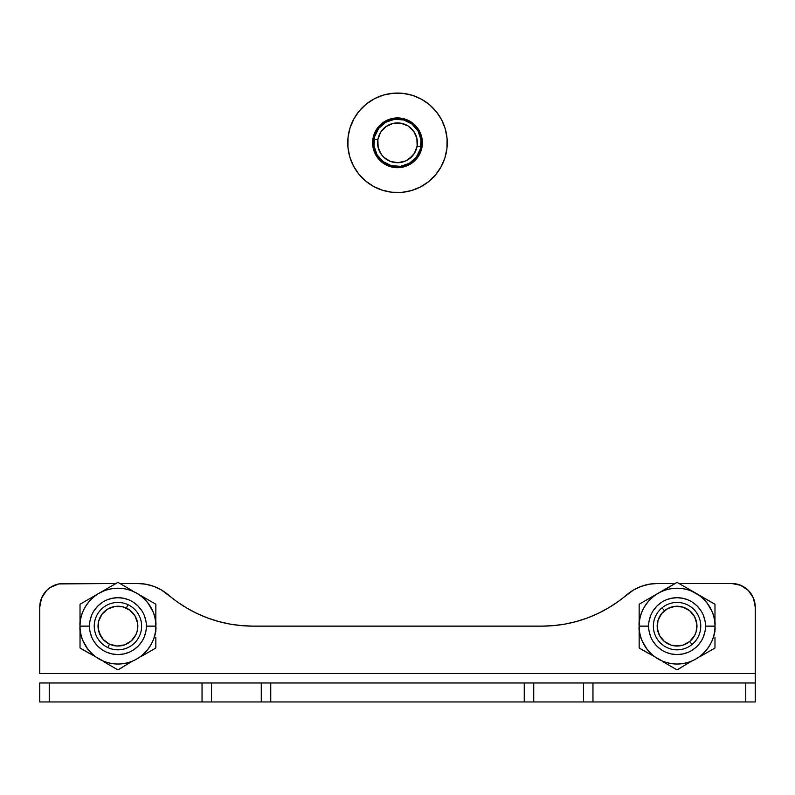 <?xml version="1.0" encoding="UTF-8"?>
<svg xmlns="http://www.w3.org/2000/svg" width="795" height="795" viewBox="0 0 795 795"><rect width="100%" height="100%" fill="white"/><g stroke="black" fill="none" stroke-linecap="round" stroke-linejoin="round"><path stroke-width="1.19" d="M731.559 583.48L679.019 583.48L731.559 583.48A23.691 23.691 0 0 1 755.25 607.171L753.451 598.108L748.314 590.417L740.622 585.289L731.559 583.48M633.526 589.999L626.708 594.859A47.382 47.382 0 0 1 657.505 583.48L675.114 583.48L657.505 583.48L649.167 584.226L641.088 586.412L633.526 589.999L617.635 601.944L607.966 608.215L597.78 613.591L587.157 618.063L576.186 621.571L564.947 624.095L553.529 625.615L542.021 626.132L252.979 626.132L241.471 625.615L230.053 624.095L218.814 621.571L207.843 618.063L197.22 613.591L187.034 608.215L177.364 601.944L161.474 589.999L153.912 586.412L145.833 584.226L137.495 583.48L119.886 583.48L137.495 583.48L145.833 584.226M115.981 583.48L58.82 583.937L50.284 587.475L46.686 590.417L41.549 598.108L39.75 607.171L39.75 673.514L755.25 673.514L755.25 607.171L755.25 682.985L755.25 673.514L39.75 673.514L39.75 607.171A23.691 23.691 0 0 1 63.441 583.48L115.981 583.48M736.18 583.937L740.622 585.289M753.451 598.108L754.793 602.55M197.22 613.591L207.843 618.063L218.814 621.571M241.471 625.615L252.979 626.132A130.31 130.31 0 0 1 168.292 594.859A47.382 47.382 0 0 0 137.495 583.48M270.747 701.945L524.253 701.945L524.253 682.985L270.747 682.985L270.747 701.945L39.75 701.945L39.75 682.985L49.23 682.985L49.23 701.945L202.039 701.945L202.039 682.985L49.23 682.985L592.961 682.985L592.961 701.945L745.77 701.945L745.77 682.985L592.961 682.985L755.25 682.985L745.77 682.985L745.77 701.945L270.747 701.945L270.747 682.985L261.267 682.985L261.267 701.945L270.747 701.945M755.25 701.945L745.77 701.945L755.25 701.945L755.25 682.985L755.25 701.945M583.003 701.945L534.21 701.945M260.79 701.945L211.997 701.945M211.997 682.985L260.79 682.985M534.21 682.985L583.003 682.985M39.75 682.985L39.75 701.945L49.23 701.945L49.23 682.985L39.75 682.985M583.48 682.985L583.48 701.945L592.961 701.945L592.961 682.985L583.48 682.985L583.48 701.945M533.733 701.945L533.733 682.985L524.253 682.985L524.253 701.945L533.733 701.945L533.733 682.985M211.52 701.945L211.52 682.985L202.039 682.985L202.039 701.945L211.52 701.945L211.52 682.985M261.267 682.985L261.267 701.945M626.708 594.859A130.31 130.31 0 0 1 542.021 626.132L252.979 626.132M375.717 130.807L378.47 126.783L373.789 135.279A24.874 24.874 0 0 1 405.023 119.101A24.874 24.874 0 0 1 421.211 150.334A24.874 24.874 0 0 0 409.505 121.019L413.529 123.782L409.505 121.019L400.253 118.087A24.874 24.874 0 0 0 385.496 164.595L381.471 161.832L389.977 166.523L394.747 167.536A24.874 24.874 0 0 0 421.211 150.334A24.874 24.874 0 0 1 389.977 166.523A24.874 24.874 0 0 1 373.789 135.279L372.716 144.929L372.776 140.059M353.328 165.698L358.634 173.876L353.328 165.698L349.711 156.645L347.932 147.055L348.051 137.297L350.078 127.757A49.757 49.757 0 0 0 382.445 190.234A49.757 49.757 0 0 0 444.922 157.857A49.757 49.757 0 0 1 382.445 190.234A49.757 49.757 0 0 1 350.078 127.757A49.757 49.757 0 0 1 412.555 95.39A49.757 49.757 0 0 1 444.922 157.857A49.757 49.757 0 0 0 412.555 95.39A49.757 49.757 0 0 0 350.078 127.757L353.924 118.793L359.449 110.753L366.435 103.946L374.614 98.63L383.667 95.022L374.614 98.63M445.289 128.979L441.672 119.926L436.366 111.747L441.672 119.926L445.289 128.979L447.068 138.569L446.949 148.317L444.922 157.857L441.076 166.821L435.551 174.86L428.565 181.667L420.386 186.984L411.333 190.601L420.386 186.984M381.968 123.384L390.584 118.912L386.052 120.721L378.47 126.783M395.383 118.028L400.253 118.087L390.584 118.912M416.928 127.28L421.4 135.895L419.591 131.364L413.529 123.782M422.284 140.685L422.224 145.564L421.4 135.895M419.283 154.816L416.53 158.841L421.211 150.334L422.224 145.564M413.032 162.24L404.416 166.702L408.948 164.893L416.53 158.841M399.617 167.596L394.747 167.536L404.416 166.702M378.072 158.344L373.6 149.728L375.409 154.25L381.471 161.832M383.667 95.022L393.257 93.234L403.015 93.363L412.555 95.39L421.519 99.236L429.558 104.761L436.366 111.747M411.333 190.601L401.743 192.38L391.985 192.261L382.445 190.234L373.481 186.388L365.442 180.863L358.634 173.876M372.716 144.929L373.6 149.728M409.346 163.323L400.591 166.304L391.369 165.698L383.081 161.604L376.979 154.657L374.008 145.902L374.614 136.68L378.708 128.383L385.654 122.291L394.409 119.32L403.631 119.926L411.919 124.01L418.021 130.966L420.992 139.721L420.386 148.943L416.292 157.231L409.346 163.323M146.359 626.132A28.431 28.431 0 0 1 117.938 654.553A28.431 28.431 0 0 1 89.507 626.132A28.431 28.431 0 0 1 117.938 597.701A28.431 28.431 0 0 1 146.359 626.132L155.84 626.132C157.36 615.042 145.992 588.737 117.938 588.221C89.875 588.737 78.506 615.042 80.027 626.132L89.507 626.132L80.027 626.132A37.912 37.912 0 0 1 117.938 588.221A37.912 37.912 0 0 1 155.84 626.132L155.84 620.557L155.84 626.132A37.912 37.912 0 0 1 117.938 664.034A37.912 37.912 0 0 1 80.027 626.132L80.027 615.022L80.027 626.132C78.506 637.212 89.875 663.517 117.938 664.034C145.992 663.517 157.36 637.212 155.84 626.132L146.359 626.132A28.431 28.431 0 0 1 117.938 654.553A28.431 28.431 0 0 1 89.507 626.132A28.431 28.431 0 0 1 117.938 597.701A28.431 28.431 0 0 1 146.359 626.132A28.431 28.431 0 0 1 117.938 654.553A28.431 28.431 0 0 1 89.507 626.132A28.431 28.431 0 0 1 117.938 597.701A28.431 28.431 0 0 1 146.359 626.132M103.43 661.152L80.027 648.014L80.027 631.657L80.027 648.014L89.398 653.42L84.697 650.707M94.158 596.081L80.027 604.24L80.027 615.022L80.027 604.24L113.268 585.05L92.796 596.866M98.292 593.696L103.43 591.102M82.928 602.56L84.697 601.547M87.688 599.818L89.398 598.834M130.708 589.731L117.938 582.357L113.278 585.05M136.203 592.901L151.169 601.547M125.59 586.78L132.069 590.516M120.84 584.037L122.589 585.05M155.84 615.022L155.84 604.24L136.889 593.299L155.84 604.24L155.84 631.657M143.07 655.388L155.84 648.014L155.84 642.618M152.938 649.694L151.169 650.707M148.178 652.437L141.699 656.173M105.159 662.523L117.938 669.897L122.589 667.214M110.276 665.475L103.797 661.738M115.027 668.217L113.278 667.214M132.437 591.102L136.889 593.299M148.009 603.047L152.958 611.623M108.557 664.481L117.938 669.897L132.437 661.152M87.857 649.207L82.909 640.631M141.58 610.341L138.042 606.029L133.739 602.491M102.128 602.491L97.835 606.029L94.287 610.341M94.287 641.913L97.835 646.236L102.128 649.763M133.739 649.763L138.042 646.236L141.58 641.913M80.027 637.153L80.027 615.022M98.977 593.299L117.938 582.357L127.309 587.773M155.84 637.153L155.84 648.014L146.459 653.43M145.823 620.577L144.203 615.25M128.81 599.857L123.483 598.247L117.938 597.701L112.383 598.247L107.057 599.857M91.663 615.25L90.054 620.577M90.054 631.677L91.663 637.004M107.057 652.397L112.383 654.017L117.938 654.553L123.483 654.017L128.81 652.397M144.203 637.004L145.823 631.677M705.493 626.132A28.431 28.431 0 0 1 677.062 654.553A28.431 28.431 0 0 1 648.641 626.132A28.431 28.431 0 0 1 677.062 597.701A28.431 28.431 0 0 1 705.493 626.132L714.973 626.132C716.494 615.042 705.125 588.737 677.062 588.221C649.008 588.737 637.64 615.042 639.16 626.132L648.641 626.132L639.16 626.132A37.912 37.912 0 0 1 677.062 588.221A37.912 37.912 0 0 1 714.973 626.132L714.973 620.557L714.973 626.132A37.912 37.912 0 0 1 677.062 664.034A37.912 37.912 0 0 1 639.16 626.132L639.16 615.022L639.16 626.132C637.64 637.212 649.008 663.517 677.062 664.034C705.125 663.517 716.494 637.212 714.973 626.132L705.493 626.132A28.431 28.431 0 0 1 677.062 654.553A28.431 28.431 0 0 1 648.641 626.132A28.431 28.431 0 0 1 677.062 597.701A28.431 28.431 0 0 1 705.493 626.132A28.431 28.431 0 0 1 677.062 654.553A28.431 28.431 0 0 1 648.641 626.132A28.431 28.431 0 0 1 677.062 597.701A28.431 28.431 0 0 1 705.493 626.132M662.563 661.152L639.16 648.014L639.16 631.657L639.16 648.014L648.531 653.42L643.831 650.707M653.291 596.081L639.16 604.24L639.16 615.022L639.16 604.24L672.401 585.05L651.93 596.866M642.062 602.56L643.831 601.547M646.822 599.818L648.531 598.834M689.841 589.731L677.062 582.357L672.411 585.05M684.724 586.78L710.303 601.547M679.973 584.037L681.722 585.05M691.57 591.102L714.973 604.24L714.973 620.557L714.973 604.24L691.203 590.516M702.204 655.388L714.973 648.014L714.973 637.153L714.973 642.618M712.072 649.694L710.303 650.707M707.312 652.437L700.832 656.173M664.292 662.523L677.062 669.897L681.722 667.214M669.41 665.475L662.931 661.738M674.16 668.217L672.411 667.214M714.973 637.153L714.973 648.014L705.592 653.43M686.443 587.773L677.062 582.357L662.563 591.102M707.143 603.047L712.091 611.623M667.691 664.481L677.062 669.897L691.57 661.152M646.991 649.207L642.042 640.631M700.713 610.341L697.165 606.029L692.872 602.491M661.261 602.491L656.958 606.029L653.42 610.341M653.42 641.913L656.958 646.236L661.261 649.763M692.872 649.763L697.165 646.236L700.713 641.913M639.16 637.153L639.16 615.022M714.973 615.022L714.973 631.657M704.946 620.577L703.337 615.25M687.943 599.857L682.617 598.247L677.062 597.701L671.517 598.247L666.19 599.857M650.797 615.25L649.177 620.577M649.177 631.677L650.797 637.004M666.19 652.397L671.517 654.017L677.062 654.553L682.617 654.017L687.943 652.397M703.337 637.004L704.946 631.677M374.117 138.976L377.864 139.592A19.905 19.905 0 0 1 400.72 123.175A19.905 19.905 0 0 1 417.137 146.032L420.883 146.638A23.691 23.691 0 0 0 401.336 119.429A23.691 23.691 0 0 0 374.117 138.976A23.691 23.691 0 0 1 401.336 119.429A23.691 23.691 0 0 1 420.883 146.638A23.691 23.691 0 0 1 393.664 166.195A23.691 23.691 0 0 1 374.117 138.976A23.691 23.691 0 0 0 393.664 166.195A23.691 23.691 0 0 0 420.883 146.638L417.137 146.032A19.905 19.905 0 0 1 394.28 162.448A19.905 19.905 0 0 1 377.864 139.592L374.117 138.976M412.039 156.396L405.738 160.928L398.176 162.697L390.514 161.445L383.915 157.35L381.342 154.419L378.122 147.353L377.864 139.592L380.586 132.318L385.893 126.644L392.959 123.434L400.72 123.175L407.984 125.898L413.658 131.195L416.878 138.27L417.137 146.032L414.414 153.296L409.107 158.97M382.961 129.227L385.893 126.644M411.085 128.263L413.658 131.195M383.915 157.35L381.342 154.419M662.046 607.807L664.451 610.739A19.905 19.905 0 0 1 692.455 613.511A19.905 19.905 0 0 1 689.682 641.525L692.087 644.457A23.691 23.691 0 0 0 695.386 611.107A23.691 23.691 0 0 0 662.046 607.807A23.691 23.691 0 0 1 695.386 611.107A23.691 23.691 0 0 1 692.087 644.457A23.691 23.691 0 0 1 658.737 641.148A23.691 23.691 0 0 1 662.046 607.807A23.691 23.691 0 0 0 658.737 641.148A23.691 23.691 0 0 0 692.087 644.457L689.682 641.525A19.905 19.905 0 0 1 661.669 638.743A19.905 19.905 0 0 1 664.451 610.739L662.046 607.807M679 645.938L671.278 645.172L664.431 641.505L659.512 635.493L657.256 628.06L658.021 620.339L661.688 613.492L667.701 608.572L675.134 606.317L682.855 607.092L689.702 610.749L694.621 616.761L696.877 624.194L696.102 631.916L694.611 635.523L689.682 641.525L682.826 645.172L675.104 645.928M675.134 606.317L679.029 606.327M696.877 624.194L696.867 628.09M657.256 628.06L657.266 624.164M127.985 604.677L126.375 608.105A19.905 19.905 0 0 1 135.955 634.569A19.905 19.905 0 0 1 109.491 644.149L107.882 647.577A23.691 23.691 0 0 0 139.383 636.179A23.691 23.691 0 0 0 127.985 604.677A23.691 23.691 0 0 1 139.383 636.179A23.691 23.691 0 0 1 107.882 647.577A23.691 23.691 0 0 1 96.483 616.075A23.691 23.691 0 0 1 127.985 604.677A23.691 23.691 0 0 0 96.483 616.075A23.691 23.691 0 0 0 107.882 647.577L109.491 644.149A19.905 19.905 0 0 1 99.912 617.685A19.905 19.905 0 0 1 126.375 608.105L127.985 604.677M100.905 636.417L98.262 629.113L98.61 621.362L101.909 614.326L107.643 609.099L114.947 606.456L122.698 606.804L129.734 610.103L134.971 615.837L137.605 623.141L137.257 630.892L135.955 634.569L131.354 640.83L124.706 644.844L117.024 646.007L109.491 644.149L103.231 639.548L99.216 632.899M134.971 615.837L136.651 619.355M128.224 643.165L124.706 644.844M107.643 609.099L111.161 607.41"/></g></svg>
